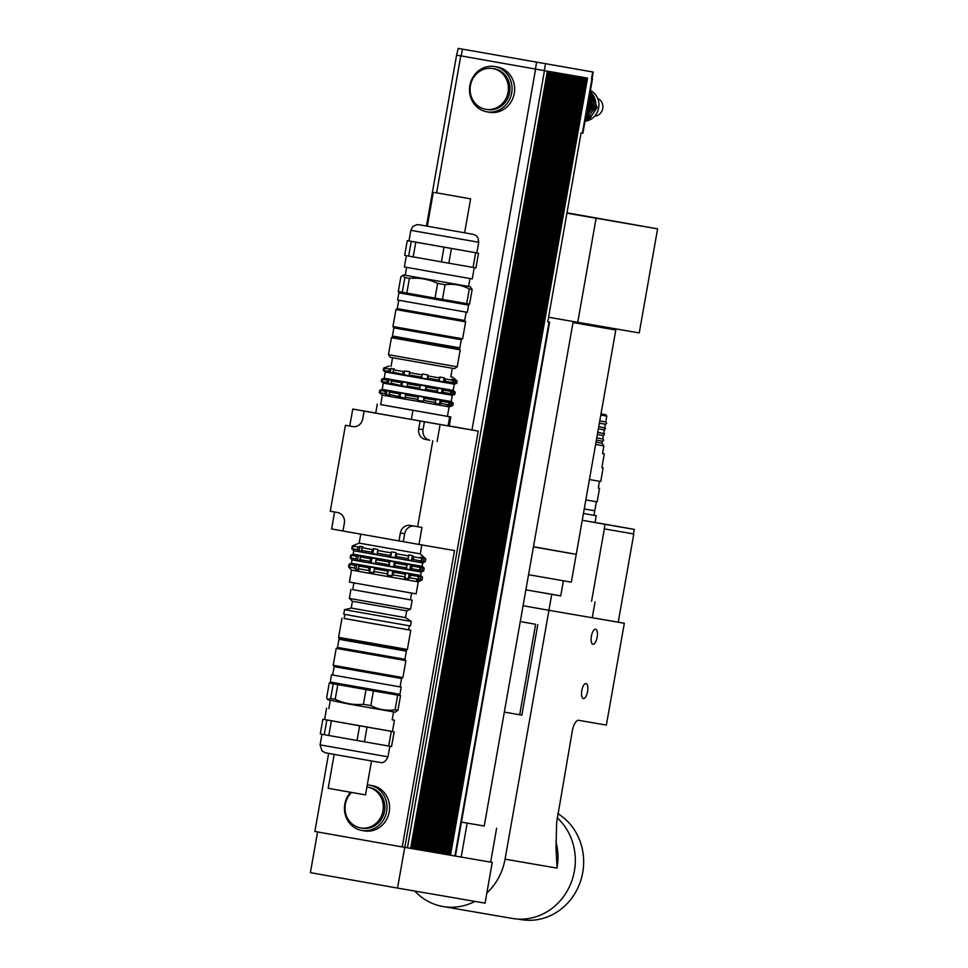 <?xml version="1.0" encoding="UTF-8"?>
<svg xmlns="http://www.w3.org/2000/svg" width="968" height="968" viewBox="0 0 968 968"><rect width="100%" height="100%" fill="white"/><g stroke="black" fill="none" stroke-linecap="round" stroke-linejoin="round"><path stroke-width="1.45" d="M593.965 515.303L583.438 513.476L596.227 515.702L593.965 515.291L594.763 510.777L592.501 510.366M596.227 515.702L595.03 522.49L582.24 520.276L605.012 524.341L604.213 528.867L633.786 533.961L604.213 528.867M594.763 510.777L584.236 508.95L594.763 510.777L596.349 501.739M605.012 524.341L634.294 529.387L633.495 533.913M634.294 529.387L595.03 522.43M555.886 841.458A57.439 53.059 -80.2 0 1 557.048 868.115L556.007 848.21L556.66 822.425L572.318 730.876A11.483 4.392 100 0 1 578.646 720.313L606.367 725.08L624.324 623.271L618.237 622.194L633.786 533.961M591.569 601.297L604.334 528.891M618.237 622.194L592.247 617.729M533.477 546.714L576.238 554.337L571.326 582.167L528.54 574.702M572.62 553.732L533.453 546.872L572.62 553.732M563.4 580.812L560.738 595.925L525.878 589.851L560.75 595.84M551.724 594.461L548.929 610.3L523.071 605.726L548.941 610.312L592.247 617.753L595.042 601.914M591.387 636.254A7.635 2.916 -80 0 1 595.598 629.236A7.635 2.916 -80 0 1 597.147 637.259A7.635 2.916 -80 0 1 592.936 644.264A7.635 2.916 -80 0 1 591.387 636.254M581.816 690.559A7.635 2.916 -80 0 1 586.027 683.529A7.635 2.916 -80 0 1 587.576 691.563A7.635 2.916 -80 0 1 583.365 698.569A7.635 2.916 -80 0 1 581.816 690.559M535.619 624.287L520.288 621.565L535.619 624.287L519.671 714.783L504.328 712.073M537.784 624.663L521.837 715.158L519.671 714.783M557.762 813.58A57.088 52.744 99.8 0 1 582.724 872.531A57.088 52.744 99.8 0 1 521.111 919.6L518.17 919.092M414.752 891.044A57.439 53.059 -80.2 0 0 443.078 906.532L512.387 918.45A57.439 53.059 -80.2 0 0 574.375 871.103A57.439 53.059 -80.2 0 0 557.169 817.742M443.078 906.532A57.439 53.059 -80.2 0 0 474.949 901.389M486.856 892.98A57.439 53.059 -80.2 0 0 505.054 859.173L548.941 610.312L624.324 623.271M613.724 328.539L613.53 329.616L573.008 322.55L615.793 330.015L576.238 554.337M613.53 329.58L615.793 330.015M566.982 212.815L657.599 228.859L639.255 332.931L548.566 317.262M657.599 228.859L566.921 213.19M484.242 825.994L461.421 822.122M461.421 822.098L484.23 826.043L573.177 321.558M404.842 847.363L411.315 848.488L410.638 848.367L547.356 71.16L548.457 71.354L411.424 848.512L413.094 848.791L412.416 848.67L549.134 71.463L550.235 71.656L413.191 848.815L414.873 849.093L414.195 848.984L550.913 71.777L552.002 71.959L414.969 849.117L416.639 849.408L415.974 849.287L552.692 72.08L553.781 72.273L416.748 849.42L418.418 849.71L417.74 849.589L554.47 72.382L555.559 72.576L418.527 849.735L420.197 850.013L419.519 849.892L556.237 72.685L557.338 72.878L420.306 850.037L421.975 850.315L421.298 850.206L558.016 72.999L559.117 73.181L422.072 850.34L423.754 850.63L423.076 850.509L559.794 73.302L560.883 73.483L423.851 850.642L425.521 850.933L424.855 850.811L561.573 73.604L562.662 73.798L425.63 850.945L427.299 851.235L426.622 851.114L563.352 73.907L564.441 74.1L427.408 851.259L429.078 851.538L428.401 851.429L565.118 74.221L566.219 74.403L429.187 851.562L430.857 851.852L430.179 851.731L566.897 74.524L567.998 74.705L430.954 851.864L432.635 852.155L431.958 852.034L568.676 74.826L569.765 75.02L432.732 852.167L434.402 852.457L433.737 852.336L570.454 75.129L571.543 75.322L434.511 852.481L436.181 852.76L435.503 852.651L572.233 75.444L573.322 75.625L436.29 852.784L437.959 853.074L437.282 852.953L574 75.746L575.101 75.927L438.068 853.086L439.738 853.377L439.061 853.256L575.779 76.049L576.867 76.242L439.835 853.389L440.839 853.57L577.557 76.351L578.646 76.545L441.614 853.703L443.284 853.982L442.618 853.873L579.336 76.666L580.425 76.847L443.392 854.006L445.062 854.296L444.385 854.175L581.115 76.968L582.204 77.15L445.171 854.308L446.841 854.599L446.163 854.478L582.881 77.271L583.982 77.464L446.95 854.611L448.62 854.901L447.942 854.78L584.66 77.573L585.749 77.767L448.716 854.925L450.398 855.204L449.721 855.095L586.439 77.888L587.528 78.069L450.495 855.228L492.24 862.403L490.655 862.125L496.632 828.197M460.066 856.874L455.287 856.051M440.839 853.57L441.517 853.679L440.839 853.558M414.074 526.096A9.184 8.494 -80.2 0 0 404.697 533.743L403.293 541.656L398.961 540.918L400.365 532.993A9.184 8.494 99.8 0 1 410.275 525.418A9.184 8.494 99.8 0 1 410.311 525.43L421.963 527.463L418.975 544.439L454.5 550.55L402.24 846.927L406.863 847.726M317.577 831.935L310.401 872.652L397.546 888.08L485.065 903.132L492.24 862.403M404.733 847.351L397.546 888.08M402.24 846.927L314.878 831.464L328.636 753.406M388.313 570.164L392.802 570.951L393.613 572.161L393.129 574.871L391.919 575.912L387.442 575.125L388.313 570.164L387.551 571.084L374.604 568.797L373.781 572.705L369.594 571.967L368.481 570.515L358.112 568.676L358.668 570.031L355.909 569.535L356.781 564.574L359.539 565.07L358.112 568.676M391.919 575.912L392.802 570.951M389.91 561.101L394.399 561.9L395.21 563.098L394.726 565.808L393.528 566.849L389.039 566.062L389.91 561.101L389.148 562.033L376.201 559.746L375.378 563.654L371.192 562.904L370.079 561.452L359.709 559.613L360.265 560.968L357.507 560.472L358.378 555.523L361.137 556.007L359.709 559.613M393.528 566.849L394.399 561.9M387.442 575.125L387.551 571.084M389.039 566.062L389.148 562.033M395.15 557.616L390.661 556.83L390.298 555.511L391.532 551.881L396.021 552.668L396.832 553.865L396.36 556.576L395.15 557.616L396.021 552.668M390.661 556.83L391.532 551.881M405.531 573.189L409.125 573.818L410.529 575.125L410.045 577.836L408.254 578.779L404.66 578.15L405.531 573.189M408.254 578.779L409.125 573.818M407.129 564.126L410.722 564.755L412.126 566.062L411.642 568.773L409.851 569.716L406.257 569.087L407.129 564.126M409.851 569.716L410.722 564.755M411.473 560.484L407.879 559.855L408.762 554.906L412.344 555.535L413.747 556.83L413.276 559.552L411.473 560.484L412.344 555.535M417.523 575.282L420.826 576.916L420.342 579.626L418.382 580.534L416.639 580.231L418.007 579.227L418.478 576.505L417.523 575.282M418.382 580.534L419.253 575.573M419.12 566.219L422.423 567.853L421.939 570.563L419.979 571.471L418.236 571.181L419.604 570.164L420.076 567.454L419.12 566.219M419.979 571.471L420.85 566.522M421.6 562.239L419.87 561.948L421.225 560.932L421.709 558.221L420.741 556.987L424.044 558.621L423.573 561.331L421.6 562.239L422.471 557.29M350.852 563.933L349.884 564.392L349.4 567.115L350.138 567.986M352.449 554.882L351.481 555.329L350.997 558.052L351.735 558.923M350.053 568.47L348.601 566.958L349.085 564.247L350.924 563.509M351.65 559.407L350.198 557.895L350.682 555.184L352.521 554.458M353.272 550.175L351.832 548.662L352.316 545.952L354.736 545.335L353.102 546.109L352.63 548.82L353.356 549.691M355.909 569.535L354.397 568.01L354.881 565.3L356.781 564.574M357.507 560.472L355.994 558.947L356.478 556.237L358.378 555.523M359.14 551.24L357.628 549.727L358.099 547.005L360.011 546.291L362.758 546.775L361.814 547.67L361.887 551.736L359.14 551.24L360.011 546.291M390.782 552.801L377.822 550.514L377 554.422L372.825 553.684L371.7 552.232L361.342 550.381M371.7 552.232L372.184 549.509L361.814 547.67M357.628 549.727L352.63 548.82M358.099 547.005L353.102 546.109M425.799 558.911L425.315 561.621L422.762 562.916L353.756 550.756L351.795 548.662L352.267 545.94L359.176 543.121L420.269 553.89L425.799 558.911L424.044 558.621M425.315 561.621L423.573 561.331M421.225 560.932L413.276 559.552M421.709 558.221L413.747 556.83M390.298 555.511L377.351 553.224M408.423 558.705L396.36 556.576M408.907 555.983L396.832 553.865M353.756 550.756L353.151 554.144L350.646 555.172L350.162 557.883L352.013 559.867L351.42 563.267L349.049 564.235L348.601 566.958M370.079 561.452L370.55 558.742L360.193 556.903M355.994 558.947L350.997 558.052M356.478 556.237L351.481 555.329M422.762 562.916L422.157 566.316L424.166 568.143L423.694 570.854L421.939 570.563M424.166 568.143L422.423 567.853M419.604 570.164L411.642 568.773M420.076 567.454L412.126 566.062M388.676 564.743L375.717 562.456M406.802 567.926L394.726 565.808M407.274 565.215L395.21 563.098M423.694 570.854L421.274 572.076L352.013 559.867M368.481 570.515L368.953 567.805L358.596 565.965M354.397 568.01L349.4 567.115M354.881 565.3L349.884 564.392M421.274 572.076L420.669 575.476L422.568 577.194L422.096 579.917L420.342 579.626M422.568 577.194L420.826 576.916M418.007 579.227L410.045 577.836M418.478 576.505L410.529 575.125M387.067 573.806L374.12 571.519M405.205 576.989L393.129 574.871M405.677 574.278L393.613 572.161M422.096 579.917L418.249 581.865L384.877 576.033L351.505 570.091L348.565 566.946M369.594 571.967L370.466 567.018L374.652 567.756L374.604 568.797M373.781 572.705L374.652 567.756M371.192 562.904L372.063 557.955L376.249 558.693L376.201 559.746M375.378 563.654L376.249 558.693M377 554.422L377.822 550.514M372.825 553.684L373.696 548.723L377.871 549.461M368.953 567.805L370.466 567.018M370.55 558.742L372.063 557.955M372.184 549.509L373.696 548.723M422.157 566.316L353.151 554.144M420.669 575.476L351.42 563.267M418.249 581.865L416.143 593.856L382.759 588.024L349.4 582.083L351.505 570.091M411.606 593.082L410.42 599.845L381.561 594.8L352.727 589.669L353.913 582.905M449.672 416.821L448.075 425.859L449.225 425.993L450.822 416.942L380.69 404.576M448.075 425.859L411.315 419.422L412.912 410.371M411.315 419.422L375.705 413.106L377.302 404.055M381.416 390.14L382.239 389.801L380.63 390.467L380.23 392.73L381.513 393.891L379.311 392.548L382.36 395.113L449.104 406.875L447.434 416.385L450.822 416.942M345.431 425.279L349.763 426.029L352.751 409.053L368.433 411.836L364.101 411.085L362.697 418.999A9.184 8.494 99.8 0 1 352.788 426.586A9.184 8.494 99.8 0 1 352.739 426.573L345.431 425.279L330.269 511.249L337.59 512.544A9.184 8.494 99.8 0 1 344.354 523.083L342.95 530.996L398.961 540.918M342.962 530.972L331.613 528.964L334.601 512.024M349.763 426.029L353.32 426.658M418.975 544.439L403.293 541.656M424.444 421.745L423.04 429.671A9.184 8.494 -80.2 0 0 429.804 440.198L425.472 439.448A9.184 8.494 99.8 0 1 418.708 428.921L420.112 421.007L440.113 424.529L437.125 441.493M364.101 411.085L420.112 421.007M404.83 847.375L478.24 431.087L440.113 424.529M478.24 431.087L449.237 425.944M375.717 413.009L352.751 409.053M432.793 440.743L417.631 526.725M367.283 784.915A22.978 21.223 99.8 0 1 369.619 785.169L372.22 785.617A22.978 21.223 99.8 0 1 389.221 811.958A22.978 21.223 99.8 0 1 364.428 830.895L361.826 830.447A22.978 21.223 99.8 0 1 345.443 815.322A22.978 21.223 99.8 0 1 350.476 792.26M366.908 787.057A20.679 19.106 99.8 0 1 367.671 787.165A20.679 19.106 99.8 0 1 382.977 810.869A20.679 19.106 99.8 0 1 360.653 827.918A20.679 19.106 99.8 0 1 345.697 813.556A20.679 19.106 99.8 0 1 351.493 792.441M367.671 787.165L369.231 787.432A20.679 19.106 99.8 0 1 384.526 811.148A20.679 19.106 99.8 0 1 362.214 828.185L360.653 827.918M369.619 785.169A22.978 21.223 99.8 0 1 386.619 811.511A22.978 21.223 99.8 0 1 361.826 830.447M508.055 92.25A20.679 19.106 99.8 0 1 485.742 109.299A20.679 19.106 99.8 0 1 470.412 85.68A20.679 19.106 99.8 0 1 492.748 68.546A20.679 19.106 99.8 0 1 508.055 92.25M492.748 68.546L494.309 68.813A20.679 19.106 99.8 0 1 509.616 92.517A20.679 19.106 99.8 0 1 487.291 109.566L485.742 109.299M511.697 92.892A22.978 21.223 99.8 0 1 486.904 111.828A22.978 21.223 99.8 0 1 469.879 85.583A22.978 21.223 99.8 0 1 494.696 66.55A22.978 21.223 99.8 0 1 511.697 92.892M494.696 66.55L497.298 66.998A22.978 21.223 99.8 0 1 514.298 93.339A22.978 21.223 99.8 0 1 489.505 112.276L486.904 111.828M549.183 71.475L548.142 71.293M563.4 73.919L562.347 73.737M568.724 74.838L567.684 74.657M574.048 75.746L573.008 75.577M585.749 77.767L586.753 77.936M583.982 77.464L584.974 77.634M582.204 77.15L583.196 77.331M580.425 76.847L581.417 77.016M578.646 76.545L579.65 76.714M576.867 76.242L577.872 76.411M575.101 75.927L576.093 76.109M573.322 75.625L574.314 75.794M571.543 75.322L572.536 75.492M569.765 75.02L570.769 75.189M567.998 74.705L568.99 74.887M566.219 74.403L567.212 74.572M564.441 74.1L565.433 74.27M562.662 73.798L563.654 73.967M560.883 73.483L561.888 73.665M559.117 73.181L560.109 73.35M557.338 72.878L558.33 73.048M555.559 72.576L556.552 72.745M553.781 72.273L554.785 72.443M552.002 71.959L553.006 72.128M550.235 71.656L551.228 71.826M548.457 71.354L549.449 71.523M458.227 48.4L593.215 72.055L458.227 48.4L456.594 55.115L547.67 71.221M585.446 77.706L586.439 77.888M583.668 77.404L584.66 77.573M581.889 77.101L582.881 77.271M580.11 76.799L581.115 76.968M578.332 76.484L579.336 76.666M576.565 76.182L577.557 76.351M574.786 75.879L575.779 76.049M571.229 75.262L572.233 75.444M569.45 74.96L570.454 75.129M565.905 74.355L566.897 74.524M564.126 74.04L565.118 74.221M560.569 73.435L561.573 73.604M558.802 73.132L559.794 73.302M557.024 72.818L558.016 72.999M555.245 72.515L556.237 72.685M553.466 72.213L554.47 72.382M551.687 71.91L552.692 72.08M549.921 71.596L550.913 71.777M457.029 55.188L547.356 71.16M547.767 321.799L549.582 322.138L547.767 321.824L581.078 132.906L582.893 133.221L592.464 78.916M337.529 647.41L336.199 648.342L405.882 660.624L404.951 659.293L406.391 651.149L338.957 639.267L337.529 647.41L404.951 659.293M327.777 699.731L326.664 697.734L329.253 683.021L333.234 683.783L330.645 698.485L327.777 699.731L349.146 704.099L395.198 712.17L397.945 710.33L400.534 695.629L331.189 683.384L330.257 682.053L331.528 674.817L332.665 674.999L334.141 666.637L401.563 678.532L402.894 677.6L333.21 665.306L336.199 648.342M401.563 678.532L400.086 686.893L332.665 675.011M334.178 754.399L328.2 788.303L343.216 790.977L365.529 794.885L371.506 760.981M328.805 735.499L331.407 720.785L359.624 725.794L357.035 740.496L324.256 734.688L320.287 733.925L322.876 719.224L326.857 719.974L324.256 734.688M364.44 741.803L367.041 727.089L391.29 731.336L388.688 746.038L357.035 740.496M388.688 746.038L391.556 746.534L394.145 731.832L392.451 731.505L394.448 720.192L392.185 719.781L393.577 711.891M335.194 699.295L337.784 684.594L366.013 689.591L363.423 704.293C353.562 705.176 344.148 703.506 335.194 699.295L330.645 698.485M370.829 705.599L373.418 690.898L397.666 695.133L395.077 709.846C386.547 710.972 378.464 709.556 370.829 705.599L363.423 704.293M366.013 689.591L373.418 690.898M397.666 695.133L400.534 695.629M331.165 683.347L329.253 683.021M333.234 683.783L337.784 684.594M397.945 710.33L395.077 709.846M392.185 719.793L394.448 720.192M322.876 719.224L392.451 731.505M391.29 731.336L394.145 731.832M359.624 725.794L367.041 727.089M326.857 719.974L331.407 720.785M330.257 682.053L399.941 694.334L401.212 687.099L400.086 686.881M331.528 674.817L401.212 687.099M407.383 649.467L338.606 637.331L339.344 638.396L406.318 650.206L407.383 649.467L410.771 630.229L408.629 629.829M344.148 618.455L410.771 630.229M344.862 614.426L344.148 618.479L364.041 622.049L408.629 629.853L409.343 625.8M364.319 617.899L410.468 625.981L411.267 621.456L344.523 609.683L343.725 614.208L364.319 617.899M344.523 609.683L351.227 608.061L405.531 617.644L411.267 621.456M351.227 608.061L352.425 601.285L406.729 610.856L410.565 609.199L412.162 600.148L410.42 599.821M352.425 601.285L349.375 598.405L410.565 609.199M352.727 589.645L412.162 600.148M585.834 499.911L597.147 501.872L599.543 488.296L598.284 488.053L599.47 481.302M598.284 488.078L599.543 488.296M589.427 479.547L600.741 481.507L603.125 467.931L601.866 467.701L604.298 453.895L602.507 453.569L603.863 445.897L595.61 444.469M601.866 467.713L603.125 467.931M602.507 453.581L604.298 453.895M600.801 415.054L606.791 416.083L605.859 414.764L600.995 413.917M601.007 413.88L605.859 414.764M599.761 420.935L605.75 421.975L606.791 416.083M596.01 442.207L601.999 443.235L603.863 445.897M596.772 437.911L603.221 439.133L603.693 440.271L602.604 441.214L596.373 440.174L602.362 441.202L601.999 443.235M597.764 432.248L604.552 433.846L603.609 435.564L597.365 434.511L603.354 435.552L602.761 438.94M598.756 426.598L605.557 428.195L604.601 429.901L598.357 428.86L604.359 429.889L603.754 433.289M605.75 421.975L606.682 423.306L605.605 424.25L599.361 423.197L605.351 424.238L604.758 427.626M461.288 339.744L462.619 338.812L392.935 326.519L393.867 327.849L392.439 336.005L413.239 339.72L459.861 347.887L461.288 339.744L393.867 327.849M466.165 312.156L464.688 320.517L397.267 308.623L395.936 309.554L465.62 321.848L462.619 338.812M397.267 308.623L398.731 300.274M434.717 192.511L470.629 198.851L434.717 192.511M470.629 198.851L464.64 232.792L445.97 229.537L427.311 226.209L433.289 192.269M423.294 401.309L417.68 400.329L418.406 396.227L424.008 397.219L424.601 398.271L423.294 401.309L424.008 397.219M425.254 390.189L419.64 389.196L420.366 385.107L425.968 386.099L426.573 387.139L425.254 390.189L425.968 386.099M417.68 400.329L418.406 396.227M419.64 389.196L420.366 385.107M421.6 378.077L422.326 373.987L427.941 374.967L428.134 378.282L427.215 379.057L421.6 378.077L422.326 373.987M427.215 379.057L427.941 374.967M439.508 404.152L435.019 403.366L435.733 399.276L440.222 400.062L441.444 401.224L441.045 403.487L439.508 404.152L440.222 400.062M441.469 393.032L436.979 392.246L437.693 388.156L442.182 388.942L443.404 390.092L443.005 392.355L441.469 393.032L442.182 388.942M438.94 381.114L439.666 377.024L444.143 377.81L445.365 378.972L444.965 381.235L443.429 381.9L438.94 381.114M443.429 381.9L444.143 377.81M449.394 405.87L447.228 405.495L448.595 404.805L448.995 402.543L447.954 401.405L451.596 402.978L451.197 405.241L449.394 405.87L450.12 401.781M451.354 394.75L449.188 394.375L450.568 393.673L450.967 391.411L449.914 390.286L453.556 391.858L453.157 394.121L451.354 394.75L452.08 390.661M451.161 383.243L452.528 382.554L452.927 380.291L451.874 379.154L455.517 380.739L455.117 382.989L451.161 383.243M453.326 383.618L454.04 379.529M383.376 379.02L384.199 378.682L382.59 379.335L382.191 381.598L383.485 382.771L382.82 382.179M379.347 392.56L379.746 390.298L381.501 389.668M382.747 382.626L381.307 381.428L381.707 379.166L383.461 378.536M384.707 371.506L383.267 370.308L383.667 368.046L386.159 367.55L384.55 368.215L384.151 370.478L385.445 371.639L384.78 371.046M389.814 395.392L386.365 394.775L387.091 390.685L390.54 391.302L389.487 392.064L389.088 394.327L389.814 395.392M391.774 384.26L388.337 383.643L389.051 379.553L392.5 380.17L391.447 380.932L391.06 383.195L391.774 384.26M386.365 394.775L384.974 393.589L385.373 391.326L387.091 390.685M388.337 383.643L386.934 382.457L387.333 380.194L389.051 379.553M390.298 372.523L388.894 371.337L389.293 369.074L391.011 368.433L394.46 369.05L393.419 369.812L393.02 372.075L393.734 373.14L390.298 372.523L391.011 368.433M421.806 374.834L409.512 372.668L409.028 375.85L393.02 372.075M402.857 373.817L403.257 371.555L393.419 369.812M388.894 371.337L384.151 370.478M389.293 369.074L384.55 368.215M452.298 368.276L450.786 376.842L452.601 377.169L457.162 381.005L456.775 383.267L454.27 384.175L385.276 372.002L383.243 370.296L383.667 368.046M456.775 383.267L455.117 382.989M457.162 381.005L455.517 380.739M452.528 382.554L444.965 381.235M452.927 380.291L445.365 378.972M439.593 380.291L428.134 378.282M439.992 378.028L428.534 376.02M421.407 377.096L409.113 374.931M452.601 377.169L450.786 376.842M403.257 371.555L407.141 371.228L409.742 371.76L409.512 372.668M419.846 385.966L407.552 383.788L407.068 386.982L391.06 383.195M400.897 384.949L401.296 382.687L391.447 380.932M386.934 382.457L382.191 381.598M387.333 380.194L382.59 379.335M381.307 381.428L381.67 379.166L384.175 378.258L453.169 390.419L455.202 392.125L453.556 391.858M455.202 392.125L454.803 394.387L453.157 394.121M450.568 393.673L443.005 392.355M450.967 391.411L443.404 390.092M437.633 391.423L426.174 389.402M438.032 389.16L426.573 387.139M419.446 388.228L407.153 386.05M401.296 382.687L402.555 381.961L405.181 382.36L407.782 382.88L407.552 383.788M417.886 397.086L405.592 394.92L405.108 398.102L389.088 394.327M398.925 396.069L399.324 393.807L389.487 392.064M384.974 393.589L380.23 392.73M385.373 391.326L380.63 390.467M379.311 392.548L379.746 390.298M381.283 381.428L383.304 383.134L452.31 395.295L451.209 401.551L453.242 403.257L452.842 405.519L451.197 405.241M453.242 403.257L451.596 402.978M448.595 404.805L441.045 403.487M448.995 402.543L441.444 401.224M435.673 402.543L424.202 400.534M436.072 400.28L424.601 398.271M417.486 399.348L405.193 397.183M451.209 401.551L382.203 389.378L379.71 390.286M399.324 393.807L400.595 393.081L403.22 393.48L405.822 394.012L405.592 394.92M399.881 397.183L400.595 393.081M401.841 386.05L402.555 381.961M403.801 374.931L404.527 370.841M385.276 372.002L384.175 378.258M409.67 358.462L388.446 354.663L390.31 357.325L440.259 366.17L454.561 368.651L457.223 366.787L409.67 358.462M458.808 348.625L460.224 349.823L391.435 337.687L388.446 354.663M447.434 416.385L380.69 404.612L382.36 395.113M444.022 247.179L441.432 261.892L413.203 256.895L415.792 242.181L475.675 252.733L473.086 267.434L448.837 263.199L451.427 248.486M411.243 241.371L408.653 256.084L404.672 255.322L407.262 240.621L415.792 242.181M473.086 267.434L475.941 267.93L478.543 253.229L407.262 240.621M437.633 283.382L435.043 298.096L406.814 293.086L409.404 278.385C419.265 277.513 428.679 279.171 437.633 283.382L445.05 284.689C453.581 283.563 461.663 284.979 469.298 288.936L466.697 303.637L442.449 299.39L445.05 284.689M404.866 277.574L402.264 292.276L398.284 291.525L400.885 276.812L402.579 275.36L404.866 277.574L409.404 278.385M466.697 303.637L469.565 304.133L472.154 289.42L470.218 286.734L403.62 274.985L468.597 286.443L469.988 278.542M406.814 293.086L402.264 292.276M442.449 299.39L435.043 298.096M469.298 288.936L472.154 289.42M474.247 267.64L472.251 278.917L440.525 273.387L404.382 266.95L406.366 255.649M413.203 256.895L408.653 256.084M448.837 263.199L441.432 261.892M478.543 253.229L475.675 252.733M468.597 286.419L470.218 286.734M420.378 296.668L398.889 292.808L397.606 300.056L467.29 312.337L468.572 305.101L420.378 296.668M459.861 347.887L458.796 348.637L444.179 346.108L393.177 337.07L392.439 336.005M459.473 348.758L393.177 337.046M588.52 101.325A20.207 18.658 99.8 0 1 588.205 106.032A20.207 18.658 99.8 0 1 586.886 110.558M591.291 91.004A16.081 14.859 99.8 0 1 598.66 107.811A16.081 14.859 99.8 0 1 586.124 121.048M589.137 97.792A18.38 16.976 99.8 0 1 589.488 106.238A18.38 16.976 99.8 0 1 586.269 114.067M589.524 95.626A16.081 14.859 99.8 0 1 591.206 106.528A16.081 14.859 99.8 0 1 585.894 116.196M593.372 106.903A16.081 14.859 99.8 0 1 585.507 118.411L592.779 106.807L589.911 93.436A16.081 14.859 99.8 0 1 593.372 106.903M591.75 93.364A16.081 14.859 99.8 0 1 595.538 107.279A16.081 14.859 99.8 0 1 587.346 118.967M597.704 98.47A9.184 8.494 99.8 0 1 602.749 108.477A9.184 8.494 99.8 0 1 594.654 116.16M557.048 868.115L505.054 859.173M577.739 322.344L596.094 218.272M461.191 857.067L467.169 823.127M400.365 532.993L404.697 533.743M418.708 428.921L423.04 429.671M425.472 439.448L429.804 440.198M544.464 70.664L407.431 847.823M549.062 322.041L454.912 855.99M591.944 78.832L582.373 133.136M460.78 55.854L436.629 192.838M535.594 69.103L471.973 429.974M536.611 62.291L535.413 69.079M462.414 49.15L461.216 55.938M545.48 63.84L544.282 70.628M592.706 71.971L591.509 78.759M326.276 752.983L342.454 755.863L325.151 752.741L321.921 750.841L320.106 744.876L321.981 734.252M342.442 755.863L378.815 762.24C380.63 762.094 383.897 765.022 387.986 756.843L320.106 744.876M420.221 224.939L416.845 224.649L413.009 226.379L410.843 230.299L416.555 231.34L478.712 242.266L477.998 237.813L476.292 235.732L473.546 234.377L420.354 224.963M360.761 534.154L359.176 543.121M421.854 544.936L420.269 553.89M456.594 55.115L426.452 226.028M549.582 322.138L455.432 856.075M593.215 72.055L592.029 78.844M402.894 677.6L405.882 660.624M334.141 666.637L333.21 665.306M324.57 719.539L326.567 708.225M387.986 756.843L389.85 746.243M328.83 708.624L330.221 700.723M398.61 695.266L399.941 694.334M340.01 638.529L338.957 639.267M405.652 650.097L406.379 651.149M338.606 637.331L341.994 618.104M405.531 617.644L406.729 610.856M349.375 598.405L350.973 589.355M395.936 309.554L392.935 326.519M464.688 320.517L465.62 321.848M389.245 366.001L383.643 368.034M452.31 395.295L454.803 394.387M449.104 406.875L452.842 405.519M460.224 349.823L457.223 366.787M454.282 384.175L453.169 390.419M383.304 383.134L382.203 389.378M403.62 274.985L402.579 275.36M410.843 230.299L408.968 240.935M478.712 242.266L476.837 252.902M406.633 267.374L405.241 275.275M400.207 291.888L398.889 292.808M467.665 303.807L468.572 305.101M392.5 336.949L391.435 337.687M392.572 357.736L391.06 366.315M589.439 96.098L590.613 106.432L585.979 115.724M590.226 91.621L594.945 107.182L587.044 119.173L585.192 120.165M590.444 90.363L597.111 107.545L589.209 119.536L584.974 121.411"/></g></svg>

